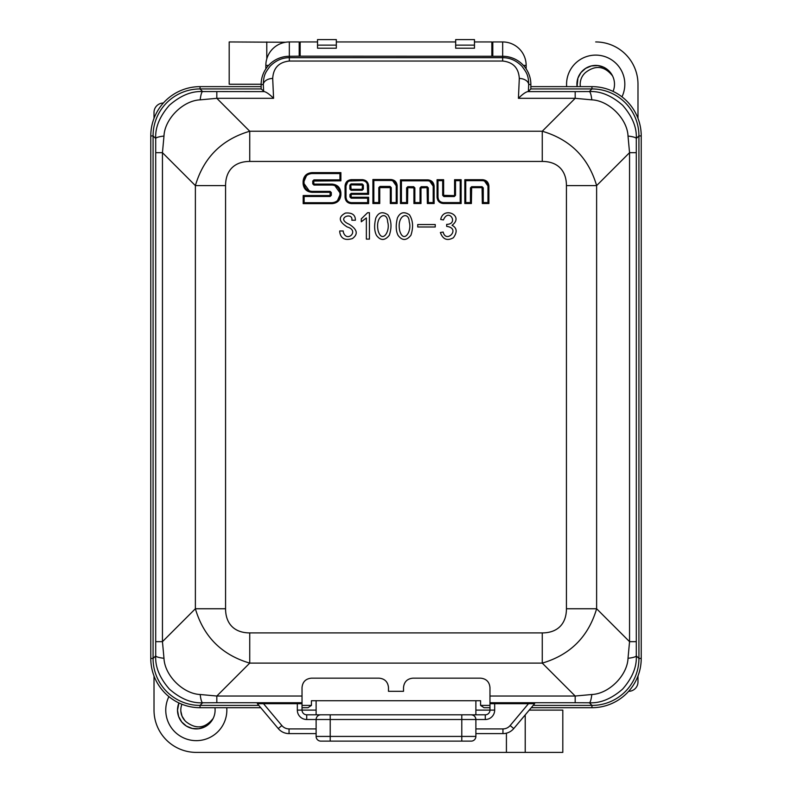 <?xml version="1.0" encoding="UTF-8"?>
<svg xmlns="http://www.w3.org/2000/svg" width="792" height="792" viewBox="0 0 792 792"><rect width="100%" height="100%" fill="white"/><g stroke="black" fill="none" stroke-linecap="round" stroke-linejoin="round"><path stroke-width="1.19" d="M519.304 78.438A9.395 6.039 2.5 0 1 528.69 84.477L528.383 91.407L527.65 91.624C525.393 92.199 522.324 94.426 518.423 98.317L519.304 78.438C518.641 67.954 513.097 62.152 502.663 61.033L289.337 61.033C278.903 62.152 273.359 67.954 272.695 78.438L273.577 98.317L216.82 98.317L200.188 99.851C183.031 100.525 164.647 118.919 163.984 136.046L162.449 152.678L162.449 641.668L163.984 658.301C164.667 675.457 183.061 693.841 200.188 694.505L216.82 696.029L302.029 696.029L302.029 705.415L311.424 705.415L311.424 700.712L480.576 700.712L480.576 705.415L489.971 705.415L489.971 696.029L575.18 696.029L575.18 702.722L489.971 702.722L489.971 703.692L534.63 703.692L513.751 728.571L534.006 704.425M492.792 56.282L492.792 41.946L502.663 41.946L502.663 56.282L300.148 56.182L289.337 56.282L289.337 57.687L502.663 57.687C509.84 57.648 516.265 60.489 521.928 66.221C526.373 72.359 528.551 74.864 528.69 84.477L530.858 84.477L530.858 88.942L591.941 88.942L591.941 86.635L530.858 86.635M299.208 56.282L299.208 41.946L289.337 41.946L289.337 56.282A28.195 28.195 0 0 0 261.142 84.477L261.142 88.942L264.35 91.624C266.607 92.199 269.686 94.436 273.577 98.317M489.971 707.711L484.021 707.711L480.576 705.415M302.029 707.711L307.979 707.711L311.424 705.415M260.746 707.711L200.059 707.711A49.282 49.282 0 0 1 150.777 658.429L150.777 135.927A49.282 49.282 0 0 1 200.059 86.635L200.059 88.942L261.142 88.942M200.188 694.505A18.79 3.049 89.5 0 0 202.623 702.781L200 705.415L258.816 705.415M591.941 86.635A49.282 49.282 0 0 1 641.223 135.927L638.926 135.927L638.926 658.429L641.223 658.429L641.223 135.927M641.223 658.429A49.282 49.282 0 0 1 591.941 707.711L531.254 707.711M261.142 86.635L200.059 86.635M150.777 658.429L153.074 658.429L153.074 135.927L150.777 135.927M591.941 707.711L591.941 705.415L533.184 705.415M638.926 135.927A46.985 46.985 0 0 0 638.926 135.858L636.303 138.491L636.303 655.865C636.877 666.884 632.323 677.952 622.621 689.089C611.483 698.801 600.405 703.365 589.377 702.781L575.18 702.722M225.571 608.751L195.376 608.751L195.376 185.605L225.571 185.605L225.571 608.751A73.666 37.59 135 0 0 249.737 632.907L542.263 632.907L542.263 663.112L575.18 696.029L591.812 694.505C608.969 693.822 627.353 675.428 628.016 658.301L629.551 641.668L629.551 152.678L628.016 136.046C627.333 118.889 608.939 100.515 591.812 99.851A18.79 3.049 -90.5 0 0 589.377 91.565L591.941 88.942M200.059 88.942A46.985 46.985 0 0 0 200 88.942L202.623 91.565L264.35 91.624M163.984 136.046A18.79 3.049 179.5 0 0 155.697 138.491L153.074 135.927M153.074 658.429A46.985 46.985 0 0 0 153.074 658.489L155.697 655.865L155.697 138.491C155.123 127.472 159.677 116.394 169.379 105.257C180.517 95.545 191.595 90.981 202.623 91.565A18.79 3.049 -89.5 0 0 200.188 99.851M591.941 705.415A46.985 46.985 0 0 0 592 705.415L589.377 702.781A18.79 3.049 90.5 0 0 591.812 694.505M628.016 658.301A18.79 3.049 -0.5 0 0 636.303 655.865L638.926 658.429M471.388 203.514L464.815 203.514L464.815 179.715L482.566 179.715C486.387 180.071 488.496 182.15 488.902 185.971L488.902 203.514L487.961 202.584L483.268 202.584L482.328 203.514L482.061 187.645L471.646 187.645L471.388 203.514L470.448 202.584L465.755 202.584L465.755 180.655L482.566 180.655C485.823 180.962 487.625 182.734 487.961 185.971L484.437 180.992M464.815 179.715L465.755 180.655M464.815 203.514L465.755 202.584M442.688 180.655L438.006 180.655L438.006 197.267C438.342 200.515 440.144 202.287 443.391 202.584L460.202 202.584L461.142 203.514L443.391 203.514C439.57 203.168 437.461 201.079 437.065 197.267L437.065 179.715L443.629 179.715L443.629 195.347L454.311 195.594L454.311 196.535L443.896 196.535L442.688 195.347L442.688 180.655L443.629 179.715M461.142 179.715L460.202 180.655L455.519 180.655L454.578 179.715L461.142 179.715L461.142 203.514M437.065 197.267L438.006 197.267L438.422 199.307M438.006 180.655L437.065 179.715M407.801 187.635L407.543 203.514L400.475 203.514L400.475 179.873L427.809 179.873C431.63 180.23 433.739 182.318 434.135 186.13L433.194 186.13L433.194 202.584L434.135 203.514L427.363 203.514L427.096 187.635L420.978 187.882L420.978 203.514L413.919 203.514L413.919 187.882L407.801 187.635L407.801 186.694L413.652 186.694L414.86 187.882L414.86 202.584L413.919 203.514M433.194 202.584L428.304 202.584L427.363 203.514M427.809 179.873L427.809 180.814C431.066 181.12 432.858 182.893 433.194 186.13L429.719 181.17M400.475 179.873L401.415 180.814L401.415 202.584L400.475 203.514M407.543 203.514L406.603 202.584L406.603 187.882L407.801 186.694M428.304 202.584L428.304 187.882L427.096 186.694L421.245 186.694L420.047 187.882L420.047 202.584L420.978 203.514M378.804 202.574L379.744 203.514L372.903 203.514L373.844 202.574L378.804 202.574L378.804 187.625L380.012 186.437L390.05 186.437L391.258 187.625L391.258 202.574L390.317 203.514L390.317 187.625L391.258 187.625M392.703 180.784L396.218 185.764L396.218 202.574L397.158 203.514L390.317 203.514M372.903 203.514L372.903 179.517L373.844 180.457L373.844 202.574M368.617 194.317L351.163 194.317L351.163 197.238L368.617 197.238L367.676 198.178L367.676 202.643L368.617 203.584L351.4 203.584C347.579 203.237 345.47 201.148 345.065 197.337L345.065 185.912C345.46 182.11 347.569 180.022 351.4 179.665L362.291 179.665C366.112 180.012 368.221 182.101 368.617 185.912L368.617 194.317L367.676 193.387L367.26 183.873M367.676 202.643L351.4 202.643C348.143 202.346 346.352 200.584 346.005 197.337L346.411 199.337M368.617 185.912L367.676 185.912C367.339 182.665 365.538 180.903 362.291 180.606L349.381 180.992M347.648 182.101L346.005 185.912L345.065 185.912M303.188 195.535L330.096 195.535L330.096 192.308L311.929 192.308C306.603 191.812 303.663 188.912 303.098 183.595L303.098 181.328C303.653 176.022 306.593 173.121 311.929 172.626L340.887 172.626L339.946 173.557L339.946 179.873L340.887 180.814L313.672 181.051L313.939 184.11L332.056 184.11C337.392 184.605 340.332 187.506 340.887 192.822L340.887 194.931C340.342 200.237 337.402 203.138 332.056 203.643L303.188 203.643L303.188 195.535L304.128 196.475L330.096 196.475L331.303 195.287L331.303 192.555L330.096 191.367L311.929 191.367C307.167 190.921 304.534 188.328 304.039 183.595L309.316 190.912M306.484 175.715L304.039 181.328C304.534 176.596 307.167 174.002 311.929 173.557L310.593 173.676M337.511 200.544L339.946 194.931L339.946 192.822L334.798 185.546M340.887 194.931L339.946 194.931C339.461 199.663 336.828 202.257 332.056 202.702L333.462 202.574M332.056 203.643L332.056 202.702L304.128 202.702L303.188 203.643M443.144 232.046C446.084 244.085 461.34 228.284 446.668 226.373L446.668 224.374C459.142 224.176 448.777 207.296 443.451 219.929L440.689 219.463C443.461 205.772 464.686 215.84 452.044 225.294C456.984 227.898 457.449 232.036 453.42 237.729C447.233 241.164 442.886 239.431 440.382 232.511L443.144 232.046M417.74 224.532L435.234 224.532L435.234 226.987L417.74 226.987L417.74 224.532M397.406 218.008C400.049 212.335 404.068 211.256 409.454 214.79C413.048 220.473 413.533 227.294 410.909 235.274C406.464 240.778 402.197 240.837 398.099 235.422C395.852 231.046 395.624 225.235 397.406 218.008M375.824 218.008C378.467 212.335 382.477 211.256 387.872 214.79C391.466 220.473 391.951 227.294 389.327 235.274C384.882 240.778 380.615 240.837 376.517 235.422C374.269 231.046 374.042 225.235 375.824 218.008M369.428 239.105L366.359 239.105L366.359 217.929L361.3 221.77L361.3 218.849L367.587 212.711L369.428 212.711L369.428 239.105M339.738 230.977L343.263 230.977L343.263 231.898C346.559 243.411 360.142 230.64 347.252 226.987C338.639 221.552 338.045 216.909 345.47 213.058C352.133 212.513 355.44 214.899 355.39 220.235L351.856 220.235C353.262 211.454 334.927 218.047 349.094 224.225C357.321 229.314 358.43 234.095 352.43 238.56C345.015 240.778 340.788 238.6 339.738 232.046L339.738 230.977M454.311 195.594L455.519 195.347L454.311 196.535M455.519 195.347L455.519 180.655M460.202 202.584L460.202 180.655M427.809 180.814L401.415 180.814M414.86 202.584L420.047 202.584M406.603 202.584L401.415 202.584M488.902 185.971L487.961 185.971L487.961 202.584M483.268 202.584L483.268 187.892L482.061 186.704L482.061 187.645M470.448 202.584L470.448 187.892L471.646 186.704L482.061 186.704M372.903 179.517L390.822 179.517C394.644 179.863 396.762 181.952 397.158 185.764L396.218 185.764C395.881 182.526 394.089 180.754 390.822 180.457L373.844 180.457M396.218 202.574L391.258 202.574M339.946 173.557L311.929 173.557L311.929 172.626M339.946 179.873L313.939 179.873L313.939 180.814M340.887 192.822L339.946 192.822C339.461 188.09 336.828 185.496 332.056 185.051L313.939 185.051L312.741 183.863L312.741 181.051L313.939 179.873M304.128 202.702L304.128 196.475M303.098 183.595L304.039 183.595L304.039 181.328L303.098 181.328M362.172 190.268L363.38 189.08L363.38 185.1L362.172 183.922L351.074 183.922L349.866 185.1L349.866 189.08L351.074 190.268L362.172 190.268L362.439 185.1L363.38 185.1M351.4 179.665L351.4 180.606C348.143 180.903 346.352 182.675 346.005 185.912L346.005 197.337L345.065 197.337M367.676 198.178L351.163 198.178L349.955 196.99L349.955 194.565L351.163 193.387L367.676 193.387M302.029 696.029L302.029 687.555C302.593 681.862 305.722 678.724 311.424 678.16L379.081 678.16C384.783 678.724 387.912 681.862 388.486 687.555L388.486 691.317L403.514 691.317L403.514 687.555C404.088 681.862 407.217 678.724 412.919 678.16L480.576 678.16C486.278 678.724 489.406 681.862 489.971 687.555L489.971 696.029M475.883 700.712L475.883 714.81L316.117 714.81L316.117 700.712M263.3 703.444L281.853 725.551A9.395 9.395 0 0 0 289.05 728.907L316.117 728.907L316.117 733.61L289.05 733.61A14.098 14.098 0 0 1 278.249 728.571L257.37 703.692L302.029 703.692L302.029 710.107A4.702 4.702 0 0 0 306.722 714.81L485.278 714.81A4.702 4.702 0 0 0 489.971 710.107L489.971 703.692M281.853 725.551L278.249 728.571L257.37 703.692M316.117 728.907L316.117 719.512L306.722 719.512A9.395 9.395 0 0 1 297.327 710.107L297.327 703.444M475.883 728.907L502.95 728.907A9.395 9.395 0 0 0 510.147 725.551L513.751 728.571A14.098 14.098 0 0 1 502.95 733.61L475.883 733.61M494.673 703.444L494.673 710.107A9.395 9.395 0 0 1 485.278 719.512L475.883 719.512C475.596 716.661 474.032 715.097 471.181 714.81A4.702 4.702 0 0 1 475.883 719.512L475.883 736.421A4.702 4.702 0 0 1 471.181 741.124L320.819 741.124A4.702 4.702 0 0 1 316.117 736.421L316.117 719.512A4.702 4.702 0 0 1 320.819 714.81M528.383 91.407L530.858 88.942M272.695 78.438A9.395 6.039 177.5 0 0 263.31 84.477C263.607 74.725 265.508 72.458 270.072 66.221C275.745 60.519 282.16 57.667 289.337 57.687L289.337 61.033M502.663 61.033L502.663 56.282A28.195 28.195 0 0 1 530.858 84.477M455.677 45.134L455.677 39.6L474.467 39.6L474.467 48.213L455.677 48.213L455.677 45.134L474.467 45.134M336.323 45.134L336.323 39.6L317.533 39.6L317.533 45.134L336.323 45.134L336.323 48.213L317.533 48.213L317.533 45.134M317.533 41.946L300.148 41.946L300.148 56.182M491.852 56.182L491.852 41.946L474.467 41.946M249.737 632.907L249.737 663.112L216.82 696.029L216.82 702.722L202.623 702.781C191.605 703.365 180.526 698.811 169.399 689.109C159.687 677.972 155.123 666.894 155.697 655.865A18.79 3.049 -179.5 0 0 163.984 658.301M542.263 632.907A73.666 37.59 45 0 0 566.428 608.751L596.623 608.751C588.377 636.738 570.25 654.865 542.263 663.112L249.737 663.112C221.75 654.865 203.623 636.738 195.376 608.751L162.449 641.668L155.767 641.668M216.82 91.624L216.82 98.317L249.737 131.234C221.75 139.491 203.623 157.608 195.376 185.605L162.449 152.678L155.767 152.678M591.812 99.851L575.18 98.317L575.18 91.624L589.377 91.565C600.395 90.981 611.473 95.545 622.601 105.237C632.313 116.374 636.877 127.453 636.303 138.491A18.79 3.049 0.5 0 0 628.016 136.046M518.423 98.317L575.18 98.317L542.263 131.234L542.263 161.439L249.737 161.439L249.737 131.234L542.263 131.234C570.25 139.491 588.377 157.608 596.623 185.605L629.551 152.678L636.233 152.678M566.428 608.751L566.428 185.605L596.623 185.605L596.623 608.751L629.551 641.668L636.233 641.668M153.074 135.858A47.114 46.985 45 0 1 200 88.942M200 705.415A47.114 46.985 -45 0 1 153.074 658.489M638.926 658.489A47.114 46.985 -135 0 1 592 705.415M592 88.942A47.114 46.985 135 0 1 638.926 135.858M216.82 702.722L302.029 702.722L302.029 703.692M378.2 231.046C382.288 244.104 390.624 230.917 387.635 221.918C387.357 210.494 374.675 215.345 378.2 231.046M399.792 231.046C403.88 244.104 412.206 230.917 409.226 221.918C408.939 210.494 396.267 215.345 399.792 231.046M580.378 86.635A15.503 15.503 0 0 1 585.654 72.419C595.624 64.825 604.583 65.984 612.533 75.874L608.998 70.963L603.851 67.3L597.772 65.558L591.466 65.924L585.635 68.369L580.942 72.597L577.913 78.151L577.061 86.635A18.79 18.79 0 0 1 612.533 75.874A18.79 18.79 0 0 1 613.077 91.397M181.942 704.256A15.503 15.503 0 0 0 186.269 721.928C196.248 729.521 205.207 728.373 213.137 718.473A18.79 18.79 0 0 0 214.949 707.711M178.923 702.949L177.507 710.266L178.626 716.483L181.734 721.987L186.496 726.145L192.367 728.491L198.673 728.759L204.722 726.917L209.821 723.175L213.137 718.473A18.79 18.79 0 0 1 188.536 727.224A18.79 18.79 0 0 1 178.923 702.949M180.833 711.157L182.051 716.225L184.892 720.611M628.64 691.317A9.395 9.395 0 0 0 637.986 681.922L637.986 675.992M595.693 41.946A42.293 42.293 0 0 1 637.986 84.239L637.986 118.355M261.142 84.239L229.195 84.239L229.195 41.946L285.575 42.253M621.958 96.842A29.136 29.136 0 0 0 602.158 55.836A29.136 29.136 0 0 0 566.666 86.635M163.36 103.029A9.395 9.395 0 0 0 154.014 112.434L154.014 118.355M529.244 710.107L562.805 710.107L562.805 752.4L196.307 752.4A42.293 42.293 0 0 1 154.014 710.107L154.014 675.992M506.425 752.4L506.425 733.174M494.673 710.107L475.883 710.107M316.117 710.107L297.327 710.107M168.904 696.613A30.542 30.542 0 0 0 197.505 740.629A30.542 30.542 0 0 0 226.75 707.711M266.785 41.946L266.785 58.865M525.215 752.4L525.215 714.909M200.059 705.415L200.059 707.711M523.453 65.439L526.155 65.439L526.155 68.894M289.337 41.946A23.493 23.493 0 0 0 265.845 65.439L268.547 65.439M488.902 203.514L482.328 203.514M483.268 187.892L482.328 187.892M482.566 179.715L482.566 180.655M471.646 186.704L471.646 187.645M470.448 187.892L471.388 187.892M443.391 202.584L443.391 203.514M454.578 195.347L454.578 179.715M443.896 195.594L443.896 196.535M442.688 195.347L443.629 195.347M434.135 186.13L434.135 203.514M428.304 187.882L427.363 187.882M427.096 186.694L427.096 187.635M421.245 186.694L421.245 187.635M420.047 187.882L420.978 187.882M407.543 187.882L406.603 187.882M413.652 187.635L413.652 186.694M414.86 187.882L413.919 187.882M390.317 187.625L378.804 187.625M379.744 187.625L379.744 203.514M380.012 187.377L380.012 186.437M390.05 187.377L390.05 186.437M390.822 180.457L390.822 179.517M397.158 185.764L397.158 203.514M362.439 185.1L351.074 184.863L351.074 183.922M349.866 185.1L350.807 185.1L351.074 189.328L362.172 189.328M349.866 189.08L350.807 189.08M362.172 184.863L362.172 183.922M351.074 190.268L351.074 189.328M362.439 189.08L363.38 189.08M368.617 197.238L368.617 203.584M351.4 202.643L351.4 203.584M351.163 197.238L351.163 198.178M350.896 196.99L349.955 196.99M350.896 194.565L349.955 194.565M351.163 194.317L351.163 193.387M362.291 180.606L362.291 179.665M340.887 172.626L340.887 180.814M312.741 181.051L313.672 181.051M312.741 183.863L313.672 183.863M313.939 185.051L313.939 184.11M311.929 192.308L311.929 191.367M332.056 185.051L332.056 184.11M330.096 192.308L330.096 191.367M330.363 192.555L331.303 192.555M330.363 195.287L331.303 195.287M330.096 195.535L330.096 196.475M566.428 185.605A73.666 37.59 -45 0 0 542.263 161.439M249.737 161.439A73.666 37.59 -135 0 0 225.571 185.605M510.147 725.551L528.7 703.444M306.722 714.81L306.722 719.512M485.278 714.81L485.278 719.512M289.05 728.907L289.05 733.61M502.95 728.907L502.95 733.61M330.214 714.81L330.214 719.512L316.117 719.512M475.883 719.512L330.214 719.512L330.214 736.421L461.785 736.421L461.785 714.81M316.117 736.421L330.214 736.421L330.214 741.124M461.785 741.124L461.785 736.421L475.883 736.421M263.617 91.407L263.31 84.477L261.142 84.477M527.65 91.624L575.18 91.624M526.155 65.439A23.493 23.493 0 0 0 502.663 41.946M265.845 65.439L265.845 68.894M491.852 52.282L492.792 52.282M299.208 52.282L300.148 52.282M336.323 41.946L455.677 41.946"/></g></svg>
